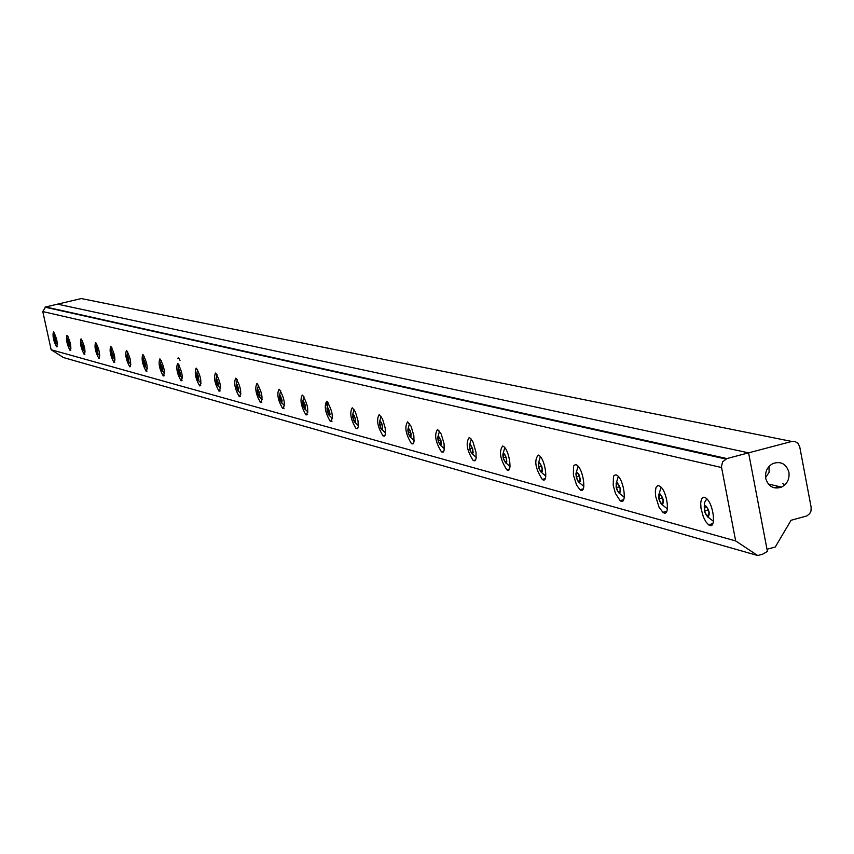 <?xml version="1.0" encoding="UTF-8"?>
<svg xmlns="http://www.w3.org/2000/svg" width="854" height="854" viewBox="0 0 854 854"><rect width="100%" height="100%" fill="white"/><g stroke="black" fill="none" stroke-linecap="round" stroke-linejoin="round"><path stroke-width="1.28" d="M768.995 466.487L769.112 472.326L765.579 477.578M766.999 549.261L748.595 452.844L791.775 441.454L794.786 441.401L798.01 443.311L799.739 446.845L811.161 507.372L810.99 511.034L809.677 513.67L806.923 515.901L791.06 520.278L775.272 547.008L766.999 549.261M726.871 458.566L748.595 452.844L767.404 551.396L762.707 554.182L757.733 555.538L735.657 540.924L721.449 466.796L722.58 461.854L726.871 458.566L45.646 306.96L57.56 304.152L748.595 452.844L57.56 304.152L81.311 298.558L791.775 441.454M180.023 360.356L178.486 357.645L177.621 358.669M327.306 404.134L327.071 401.487M782.542 483.343L784.645 485.061M765.707 478.389C764.906 471.654 767.34 466.69 773.009 463.498C780.962 461 786.267 463.903 788.915 472.209C789.704 478.955 787.26 483.93 781.559 487.111C773.639 489.566 768.354 486.663 765.707 478.389M53.46 331.875L53.653 331.971C56.972 338.515 57.944 343.468 56.567 346.809C53.407 340.821 52.372 335.846 53.46 331.875M66.975 335.312L67.178 335.408C70.604 342.102 71.587 347.14 70.124 350.524C66.879 344.397 65.822 339.326 66.975 335.312M81.002 338.878L81.215 338.974C84.738 345.827 85.731 350.962 84.194 354.357C80.852 348.112 79.785 342.945 81.002 338.878M95.563 342.571L95.797 342.678C99.427 349.702 100.42 354.922 98.797 358.349C95.36 351.965 94.282 346.703 95.563 342.571M110.7 346.414L110.935 346.532C114.682 353.716 115.696 359.043 113.977 362.491C110.422 355.958 109.333 350.599 110.7 346.414M126.424 350.418L126.68 350.535C130.545 357.901 131.569 363.324 129.755 366.804C126.093 360.121 124.983 354.656 126.424 350.418M142.799 354.57L143.066 354.709C147.048 362.256 148.084 367.786 146.162 371.287C142.394 364.444 141.262 358.872 142.799 354.57M159.847 358.904L160.136 359.043C164.246 366.793 165.292 372.429 163.253 375.952C159.356 368.949 158.225 363.27 159.847 358.904M177.611 363.42L177.92 363.569C182.169 371.522 183.215 377.265 181.069 380.82C177.045 373.646 175.892 367.839 177.611 363.42M196.142 368.127L196.473 368.287C200.871 376.454 201.928 382.325 199.644 385.891C195.481 378.536 194.317 372.611 196.142 368.127M215.486 373.049L215.838 373.219C220.396 381.61 221.464 387.599 219.04 391.185C214.738 383.649 213.553 377.596 215.486 373.049M235.715 378.183L236.088 378.365C240.807 387.001 241.885 393.118 239.312 396.726C234.861 388.976 233.654 382.805 235.715 378.183M256.873 383.563L257.278 383.756C262.167 392.637 263.245 398.893 260.513 402.512C255.901 394.559 254.684 388.239 256.873 383.563M279.023 389.189L279.461 389.403C284.531 398.551 285.62 404.945 282.717 408.575C277.934 400.398 276.696 393.94 279.023 389.189M302.252 395.092L302.722 395.317C307.995 404.753 309.084 411.297 305.999 414.927C301.024 406.525 299.775 399.907 302.252 395.092M326.068 405.639L326.762 401.327M326.623 401.284L327.135 401.529C332.612 411.265 333.711 417.958 330.423 421.598C325.257 412.941 323.997 406.173 326.623 401.284M352.243 407.796L355.381 411.852L358.029 420.83L358.264 426.69L357.474 428.665L356.086 428.601C350.716 419.688 349.435 412.76 352.243 407.796M379.197 414.638L382.496 418.866L385.207 428.089L385.41 434.078L384.556 436.074L383.083 435.967C377.489 426.786 376.198 419.677 379.197 414.638M407.593 421.855L411.073 426.253L413.859 435.732L414.009 441.849L413.08 443.877L411.521 443.738C405.693 434.259 404.39 426.968 407.593 421.855M437.547 429.466L441.219 434.046L444.08 443.813L444.176 450.058L443.173 452.097L441.518 451.926C435.444 442.137 434.12 434.654 437.547 429.466M469.209 437.515L470.992 438.86L473.084 442.297L476.02 452.342L476.062 458.737L474.973 460.797L473.212 460.573C466.871 450.453 465.537 442.767 469.209 437.515M502.696 446.023L503.54 446.428C509.475 450.101 512.827 474.536 506.742 469.721C500.113 459.249 498.768 451.35 502.696 446.023M538.212 455.043L539.12 455.492C545.418 459.409 548.727 484.506 542.279 479.414C535.341 468.568 533.985 460.445 538.212 455.043M575.906 464.629L576.909 465.12C583.602 469.316 586.837 495.106 580.015 489.705L576.61 485.147L573.376 474.931L573.536 466.369L574.144 465.238L575.906 464.629M616.012 474.813L617.122 475.358C624.242 479.852 627.38 506.379 620.132 500.647L615.478 493.505L613.215 485.36L613.471 476.575L614.133 475.432L616.012 474.813M658.765 485.68L659.993 486.278C667.582 491.114 670.603 518.41 662.896 512.304L659.117 507.34L655.669 496.473L655.328 491.274L656.032 487.463L657.676 485.68L658.765 485.68M704.433 497.284L705.788 497.957C713.901 503.155 716.773 531.263 708.553 524.762L705.863 521.762L703.386 516.99L701.006 508.333L700.696 502.985L701.486 499.078L703.258 497.274L704.433 497.284M45.646 306.96L42.785 311.561L51.165 349.756L63.463 357.559L757.733 555.538M735.657 540.924L51.165 349.756M54.08 337.02L55.713 341.867L54.08 337.02M55.307 339.038L54.304 339.284M55.681 341.568L55.115 341.707M81.642 344.205L83.137 346.895L83.34 349.243L81.845 346.553L81.642 344.205M82.934 346.297L81.845 346.553M83.318 348.923L82.699 349.072M111.34 351.955L112.931 354.752L113.123 357.185L111.532 354.389L111.34 351.955M112.707 354.1L111.532 354.389M113.102 356.844L112.429 357.004M143.44 360.324L144.187 360.527L145.137 363.249L145.329 365.779L144.572 365.576L143.44 360.324M144.892 362.544L143.632 362.854M145.297 365.405L144.572 365.576M178.251 369.408L179.073 369.622L180.247 375.098L179.425 374.885L178.251 369.408M179.799 371.703L178.433 372.034M180.215 374.692L179.425 374.885M67.605 340.543L68.224 340.703L69.27 345.486L67.818 342.849L67.605 340.543M68.864 342.603L67.818 342.849M69.249 345.176L68.651 345.315M96.203 348.005L96.876 348.176L97.954 353.14L96.406 350.396L96.203 348.005M97.537 350.129L96.406 350.396M97.922 352.809L97.281 352.958M127.065 356.054L127.79 356.246L128.911 361.402L128.185 361.21L127.065 356.054M128.484 358.242L127.267 358.541M128.879 361.039L128.185 361.21M160.488 364.775L161.267 364.978L162.239 367.764L162.42 370.348L161.641 370.134L160.669 367.348L160.488 364.775M161.982 367.028L160.669 367.348M162.399 369.953L161.641 370.134M196.783 374.244L197.637 374.468L198.833 380.062L197.979 379.838L196.783 374.244M198.384 376.582L196.954 376.924M198.811 379.635L197.979 379.838M216.137 379.293L217.023 379.528L218.08 382.507L218.24 385.239L217.354 385.005L216.297 382.026L216.137 379.293M217.781 381.663L216.297 382.026M218.218 384.791L217.354 385.005M236.355 384.567L237.295 384.812L238.533 390.652L237.593 390.406L236.355 384.567M238.063 386.979L236.515 387.364M238.501 390.182L237.593 390.406M257.513 390.086L258.484 390.342L259.605 393.459L259.744 396.32L258.773 396.053L257.652 392.947L257.513 390.086M259.274 392.541L257.652 392.947M259.723 395.818L258.773 396.053M279.664 395.861L280.688 396.128L281.969 402.245L280.945 401.978L279.664 395.861M281.489 398.359L279.792 398.786M281.948 401.722L280.945 401.978M302.882 401.924L303.96 402.202L305.273 408.468L304.195 408.18L302.882 401.924M304.782 404.465L303.01 404.913M305.252 407.913L304.195 408.18M327.263 408.287L328.384 408.575L329.623 411.938L329.719 414.991L328.598 414.692L327.263 408.287M329.228 410.87L327.37 411.34M329.697 414.414L328.598 414.692M352.873 414.959L354.058 415.268L355.328 418.716L355.413 421.844L354.229 421.534L352.958 418.097L352.873 414.959M354.912 417.595L352.958 418.097M355.403 421.236L354.229 421.534M379.816 421.993L381.065 422.314L382.378 425.858L382.453 429.06L381.204 428.729L379.891 425.196L379.816 421.993M381.941 424.673L379.891 425.196M382.443 428.42L381.204 428.729M408.201 429.402L409.514 429.743L410.891 433.373L410.934 436.661L409.621 436.319L408.255 432.679L408.201 429.402M410.422 432.135L408.255 432.679M410.923 435.978L409.621 436.319M438.155 437.205L439.543 437.568L440.963 441.315L440.984 444.688L439.596 444.315L438.187 440.579L438.155 437.205M440.461 440.002L438.187 440.579M440.984 443.963L439.596 444.315M469.796 445.468L471.259 445.841L472.732 449.695L472.742 453.154L471.269 452.769L469.796 448.926L469.796 445.468M472.198 448.307L469.796 448.926M472.742 452.385L471.269 452.769M503.273 454.2L504.831 454.606L506.358 458.566L506.337 462.121L504.789 461.715L503.252 457.755L503.273 454.2M505.792 457.093L503.252 457.755M506.347 461.309L504.789 461.715M538.757 463.455L540.411 463.882L542.012 467.981L541.959 471.632L540.304 471.194L538.714 467.106L538.757 463.455M541.393 466.412L538.714 467.106M541.97 470.757L540.304 471.194M576.439 473.287L578.19 473.746L579.855 477.962L579.77 481.72L578.019 481.25L576.354 477.044L576.439 473.287M579.204 476.297L576.354 477.044M579.791 480.791L578.019 481.25M616.524 483.738L618.381 484.229L620.132 488.595L620.004 492.459L618.136 491.957L616.396 487.602L616.524 483.738M619.417 486.812L616.396 487.602M620.036 491.456L618.136 491.957M659.235 494.882L661.231 495.405L663.056 499.921L662.885 503.903L660.889 503.369L659.074 498.864L659.235 494.882M662.288 498.01L659.074 498.864M662.928 502.825L660.889 503.369M704.87 506.785L706.995 507.34L708.905 512.016L708.692 516.126L706.557 515.56L704.657 510.895L704.87 506.785M708.073 509.977L704.657 510.895M708.756 514.973L706.557 515.56M721.555 467.522L42.785 311.561M54.229 336.391L55.702 340.298L55.563 342.497L54.09 338.59L54.229 336.391M81.803 343.554L83.35 347.61L83.18 349.884L81.931 347.236L81.803 343.554M111.522 351.282L113.155 355.51L112.941 357.858L111.308 353.641L111.522 351.282M143.643 359.63L145.372 364.039L145.116 366.473L143.387 362.075L143.643 359.63M178.486 368.693L180.322 373.283L180.013 375.813L178.176 371.223L178.486 368.693M67.765 339.913L68.971 342.507L69.121 346.126L67.605 342.144L67.765 339.913M96.374 347.343L97.655 350.044L97.772 353.791L96.182 349.66L96.374 347.343M127.267 355.381L128.623 358.189L128.708 362.075L127.353 359.267L127.267 355.381M160.701 364.071L162.153 367.006L162.207 371.052L160.755 368.106L160.701 364.071M197.028 373.518L198.576 376.593L198.587 380.788L196.698 376.091L197.028 373.518M216.404 378.546L218.346 383.35L217.983 385.987L216.03 381.183L216.404 378.546M236.633 383.809L238.65 388.73L238.245 391.41L236.238 386.499L236.633 383.809M257.812 389.317L259.52 392.616L260 395.85L259.445 397.089L257.737 393.779L257.257 390.556L257.812 389.317M279.984 395.082L282.13 400.238L281.649 403.035L279.877 399.64L279.397 396.341L279.984 395.082M303.223 401.124L305.07 404.593L305.551 407.988L304.931 409.269L303.085 405.789L302.604 402.405L303.223 401.124M327.626 407.465L329.537 411.03L330.028 414.5L329.356 415.802L327.445 412.236L326.954 408.778L327.626 407.465M353.257 414.126L355.648 419.698L355.029 422.677L352.649 417.115L353.257 414.126M380.233 421.139L381.674 423.082L382.709 426.861L382.037 429.914L380.596 427.971L379.56 424.192L380.233 421.139M408.65 428.527L410.155 430.523L411.222 434.419L410.496 437.536L408.329 433.651L407.838 429.914L408.65 428.527M438.625 436.319L440.888 440.322L441.379 444.155L440.515 445.574L438.251 441.571L437.76 437.739L438.625 436.319M470.298 444.55L472.668 448.681L473.159 452.62L472.23 454.061L469.871 449.941L469.369 446.001L470.298 444.55M503.817 453.271L506.294 457.52L506.796 461.576L505.792 463.049L503.316 458.801L502.825 454.755L503.817 453.271M539.354 462.505L541.948 466.892L542.439 471.066L541.361 472.572L538.767 468.184L538.276 464.021L539.354 462.505M577.08 472.315L579.012 474.675L580.261 479.169L580.293 481.144L579.129 482.691L576.407 478.144L575.927 473.863L577.08 472.315M617.207 482.745C620.58 487.015 621.285 490.591 619.31 493.452C615.947 489.182 615.243 485.606 617.207 482.745M659.982 493.868C663.558 498.298 664.273 501.981 662.138 504.917C658.573 500.487 657.858 496.804 659.982 493.868M705.671 505.739C709.46 510.35 710.197 514.161 707.881 517.161C704.102 512.56 703.365 508.749 705.671 505.739M779.061 486.524L774.162 487.837M781.559 487.111L768.269 484.004M56.567 346.82L57.186 346.671M70.135 350.524L70.786 350.364M84.194 354.367L84.898 354.196M98.808 358.349L99.544 358.178M113.977 362.502L114.756 362.309M129.755 366.804L130.587 366.601M146.173 371.287L147.048 371.074M163.263 375.952L164.203 375.728M181.069 380.82L182.073 380.574M199.655 385.891L200.722 385.634M219.051 391.196L220.193 390.908M239.323 396.726L240.54 396.427M260.523 402.512L261.836 402.191M282.727 408.575L284.136 408.223M305.999 414.937L307.515 414.553M330.423 421.598L332.057 421.193M356.086 428.601L357.847 428.164M383.083 435.978L384.994 435.487M411.521 443.738L413.592 443.215M441.529 451.926L443.77 451.35M473.223 460.573L475.667 459.943M506.753 469.721L509.422 469.027M542.29 479.414L545.204 478.656M580.015 489.705L583.218 488.872M620.143 500.657L623.666 499.718M662.896 512.315L666.782 511.279M708.564 524.762L712.866 523.609M725.719 458.993L45.006 307.173M54.688 333.434L54.005 336.604M55.67 342.475L57.431 344.429M82.283 340.447L81.557 343.788M83.297 349.873L85.165 351.912M112.045 348.005L111.244 351.538M113.07 357.837L115.066 359.972M144.198 356.182L143.333 359.929M145.265 366.462L147.379 368.682M179.084 365.032L178.134 369.013M180.162 375.803L182.436 378.141M68.235 336.871L67.53 340.127M69.227 346.105L71.042 348.101M96.876 344.151L96.118 347.589M97.9 353.78L99.833 355.862M127.801 352.008L126.968 355.648M128.847 362.064L130.897 364.242M161.278 360.516L160.381 364.38M162.356 371.031L164.544 373.315M197.648 369.75L196.666 373.86M198.747 380.777L201.106 383.168M217.044 374.671L215.998 378.92M218.154 385.965L220.599 388.421M237.305 379.816L236.216 384.204M237.903 390.491L240.967 393.918M258.495 385.197L257.353 389.734M259.637 397.078L262.274 399.661M280.699 390.822L279.493 395.53M281.852 403.024L284.596 405.682M303.96 396.726L302.7 401.615M305.134 409.258L307.995 411.991M328.384 402.928L327.061 407.988M329.58 415.802L332.558 418.609M354.058 409.44L352.649 414.702M355.253 422.677L358.37 425.58M381.055 416.282L379.582 421.759M382.272 429.914L385.528 432.903M409.504 423.499L407.945 429.199M410.742 437.536L414.147 440.611M439.511 431.11L437.867 437.056M440.771 445.574L444.347 448.756M471.227 439.148L469.476 445.361M472.497 454.072L476.254 457.36M504.778 447.656L502.921 454.157M506.059 463.06L510.03 466.465M540.347 456.666L538.362 463.476M541.639 472.593L545.823 476.116M578.105 466.241L576.002 473.383M579.418 482.713L583.848 486.364M618.285 476.415L616.033 483.94M619.598 493.473L624.295 497.274M661.092 487.271L658.69 495.192M662.426 504.949L667.422 508.899M706.824 498.853L704.561 502.43L704.251 507.223M708.158 517.204L713.485 521.314"/></g></svg>
